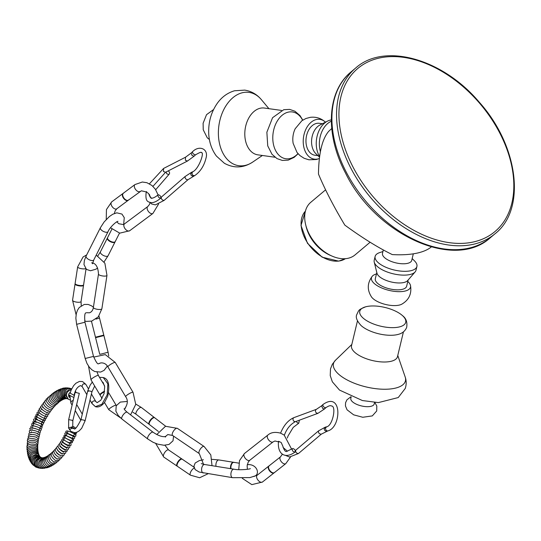 <?xml version="1.0" encoding="UTF-8"?>
<svg xmlns="http://www.w3.org/2000/svg" width="541" height="541" viewBox="0 0 541 541"><rect width="100%" height="100%" fill="white"/><g stroke="black" fill="none" stroke-linecap="round" stroke-linejoin="round"><path stroke-width="0.81" d="M234.091 462.372A4.301 2.32 99.1 0 0 233.976 462.352A4.301 2.32 99.1 0 0 233.354 462.399A4.301 2.32 99.1 0 0 231.027 468.729M233.577 462.285A4.301 2.32 99.1 0 0 233.171 462.291A4.301 2.32 99.1 0 0 232.955 462.339A4.301 2.32 99.1 0 0 230.635 468.668M154.753 417.814A4.301 1.596 127.7 0 0 154.692 417.76A4.301 1.596 127.7 0 0 153.759 417.713A4.301 1.596 127.7 0 0 150.188 421.067A4.301 1.596 127.7 0 0 149.438 424.57A4.301 1.596 127.7 0 0 149.505 424.617M154.341 417.49A4.301 1.596 127.7 0 0 154.192 417.402A4.301 1.596 127.7 0 0 153.407 417.442A4.301 1.596 127.7 0 0 149.965 420.607A4.301 1.596 127.7 0 0 148.964 424.171A4.301 1.596 127.7 0 0 149.086 424.3M95.581 337.672L99.747 354.321L101.492 353.97L108.085 352.232L103.919 335.576L95.574 337.672L91.443 321.171M103.919 335.576L103.804 335.116L95.453 337.205M115.05 241.942A4.301 1.88 -153.2 0 1 114.902 242.145A4.301 1.88 -153.2 0 1 114.334 242.469A4.301 1.88 -153.2 0 1 109.796 241.374A4.301 1.88 -153.2 0 1 107.287 238.304A4.301 1.88 -153.2 0 1 107.368 238.067M115.28 241.469A4.301 1.88 -153.2 0 1 115.247 241.556A4.301 1.88 -153.2 0 1 114.53 242.084A4.301 1.88 -153.2 0 1 109.742 240.84A4.301 1.88 -153.2 0 1 107.564 237.682A4.301 1.88 -153.2 0 1 107.612 237.6M351.183 396.851L350.818 398.359A12.03 4.889 13.5 0 0 361.158 405.865A12.03 4.889 13.5 0 0 374.162 404.147A12.03 4.889 13.5 0 0 374.216 403.971L374.582 402.457M357.479 320.833L351.528 345.652A23.628 9.61 13.5 0 0 372.269 360.502A23.628 9.61 13.5 0 0 397.486 356.668L403.437 331.856M365.581 306.828C358.277 309.946 359.258 309.445 356.756 314.632C355.451 317.283 356.891 320.921 361.09 325.547A23.628 9.61 13.5 0 0 398.081 334.419C402.24 333.425 405.101 331.092 406.67 327.42C407.501 322.24 406.135 318.331 402.572 315.694A23.628 9.61 13.5 0 0 365.581 306.828A23.628 9.61 13.5 0 0 373.04 323.802A23.628 9.61 13.5 0 0 405.622 322.666A23.628 9.61 13.5 0 0 402.572 315.694M325.594 189.85L310.784 202.3A34.374 22.85 49.9 0 0 307.254 229.709A34.374 22.85 49.9 0 0 327.413 253.688A34.374 22.85 49.9 0 0 355.024 254.919L370.105 242.246M372.262 276.248C367.211 283.031 366.981 289.956 371.566 297.023A17.143 6.972 13.5 0 0 375.508 300.438A17.143 6.972 13.5 0 0 401.679 304.245C408.969 300.032 411.904 293.756 410.484 285.411A20.078 8.162 13.5 0 0 407.786 281.469M383.305 249.962L382.494 253.371A15.04 6.113 13.5 0 0 395.687 262.825A15.04 6.113 13.5 0 0 411.742 260.383L413.31 253.83M331.741 128.555L328.685 131.335C322.145 139.071 318.744 153.313 318.473 174.06C325.006 189.688 333.79 206.709 344.827 225.117C362.429 237.945 378.254 247.771 392.299 254.588C402.125 255.136 410.585 254.601 417.672 252.999C423.488 251.646 428.019 249.631 431.278 246.953M382.927 251.565L379.789 252.566A21.484 8.737 13.5 0 0 375.129 256.448A21.484 8.737 13.5 0 0 393.983 269.952A21.484 8.737 13.5 0 0 416.908 266.463A21.484 8.737 13.5 0 0 414.507 260.89L412.174 258.578M375.129 256.448L374.21 260.262A21.484 8.737 13.5 0 0 374.237 262.121A21.484 8.737 13.5 0 0 393.064 273.766A21.484 8.737 13.5 0 0 415.123 271.927A21.484 8.737 13.5 0 0 415.995 270.284L416.908 266.463M374.237 262.121L376.982 273.219A16.115 6.553 13.5 0 0 391.102 281.949A16.115 6.553 13.5 0 0 407.65 280.569L415.123 271.927M376.807 272.488L375.312 278.696A16.115 6.553 13.5 0 0 389.452 288.82A16.115 6.553 13.5 0 0 406.649 286.209L408.137 280.001M376.448 273.956A20.078 8.162 13.5 0 0 372.255 276.248A20.078 8.162 13.5 0 0 377.145 285.628A20.078 8.162 13.5 0 0 399.481 291.667A20.078 8.162 13.5 0 0 410.484 285.418M320.4 151.615A21.484 14.668 -82.1 0 1 331.322 121.225M319.623 156.471A21.484 14.668 -82.1 0 1 327.461 121.15A21.484 14.668 -82.1 0 1 331.308 119.919M319.535 157.113L315.951 153.766A16.115 11.003 -82.1 0 1 311.778 138.516A16.115 11.003 -82.1 0 1 319.968 124.991L327.461 121.15M317.966 155.646L314.848 155.213A16.115 11.003 -82.1 0 1 306.179 137.739A16.115 11.003 -82.1 0 1 319.298 123.301L322.422 123.733M319.366 158.493A20.078 13.708 -82.1 0 1 303.237 142.432A20.078 13.708 -82.1 0 1 310.554 122.733A20.078 13.708 -82.1 0 1 325.398 122.097A20.078 13.708 -82.1 0 1 325.472 122.171M293.168 143.46A17.143 11.706 -82.1 0 1 293.161 143.406A17.143 11.706 -82.1 0 1 292.823 140.234A17.143 11.706 -82.1 0 1 295.21 128.717A17.143 11.706 -82.1 0 1 295.244 128.65M281.516 110.432L264.373 108.044A23.628 16.135 97.9 0 0 247.081 121.664A23.628 16.135 97.9 0 0 248.637 148.43A23.628 16.135 97.9 0 0 257.841 154.848L274.984 157.242M302.622 120.224A23.628 16.135 97.9 0 0 278.574 119.094A23.628 16.135 97.9 0 0 275.991 151.284A23.628 16.135 97.9 0 0 297.963 153.603M203.382 459.762L199.284 460.607L195.173 463.022L193.935 466.2L195.125 469.561L199.135 472.029L232.603 477.683L249.881 477.602L257.11 475.282A4.294 2.306 51.8 0 0 257.631 479.644A4.294 2.306 51.8 0 0 261.878 482.288A4.294 2.306 51.8 0 0 262.426 482.038L251.829 484.628L242.246 478.298M287.433 451.201L283.078 447.481M292.343 448.692L287.088 451.228C285.662 452.323 284.228 450.606 282.801 446.075L281.144 442.45L278.52 441.273C277.127 454.481 285.425 459.35 295.122 451.972C292.999 451.891 292.072 450.795 292.343 448.692L292.924 448.516C294.879 449.3 295.609 450.45 295.122 451.972M279.007 441.95L274.963 440.989L273.104 441.882A4.294 2.306 -128.2 0 1 272.556 442.139A4.294 2.306 -128.2 0 1 268.309 439.495A4.294 2.306 -128.2 0 1 267.788 435.133C270.858 432.367 275.139 431.711 280.63 433.172L284.187 435.086L291.673 449.233M273.854 472.868A4.294 2.306 51.8 0 0 274.382 472.618A4.301 2.313 51.8 0 0 274.49 472.536M269.168 465.787A4.301 2.313 51.8 0 0 269.073 465.855A4.294 2.306 51.8 0 0 268.701 466.328M299.356 420.201L298.781 423.19L297.124 422.697L296.4 421.297M323.004 404.492L322.781 405.358L323.477 406.67L324.816 407.684L325.919 407.637L324.586 408.922L322.747 408.523L321.611 405.818L322.943 404.54M326.926 426.754C325.087 427.762 325.04 429.128 326.778 430.859L327.839 430.913M325.621 427.079L326.521 426.835C332.661 426.085 336.61 405.797 331.498 406.014C330.497 405.263 328.624 405.818 325.885 407.671M238.838 463.137L233.962 462.352A4.294 2.313 99.1 0 0 233.374 462.399M182.331 459.275A4.301 1.718 124.2 0 0 182.256 459.221A4.294 1.718 124.2 0 0 181.972 459.106M177.211 466.112A4.294 1.718 124.2 0 0 177.421 466.322L190.452 475.174A4.294 1.718 124.2 0 1 190.872 471.603A4.294 1.718 124.2 0 1 194.253 468.053M125.526 407.995L124.274 409.131M165.654 426.227L154.679 417.753A4.294 1.596 127.7 0 0 154.456 417.645M149.269 424.367A4.294 1.596 127.7 0 0 149.431 424.557L158.405 431.495M104.494 391.704A4.301 0.744 149.2 0 0 100.099 395.146A4.301 0.744 149.2 0 0 100.126 395.173A4.301 0.744 149.2 0 0 100.126 395.18L99.848 394.714A4.301 0.744 149.2 0 0 99.862 394.747M104.589 391.129A4.301 0.744 149.2 0 0 99.848 394.714M102.114 381.723L103.115 382.514L104.684 386.653L104.048 393.652L100.788 400.245L97.137 402.666L94.986 400.867L93.465 400.982L92.207 401.997L92.031 403.572L95.412 406.67C98.523 407.61 101.58 406.169 104.589 402.348L107.787 396.086C109.972 384.989 108.471 378.808 103.263 377.557L107.855 383.826L107.172 394.835L101.904 404.249L95.426 406.67L92.802 404.222M100.085 395.092A4.294 0.737 149.2 0 0 100.099 395.133L102.053 398.413M99.639 363.248L98.55 363.735C97.698 364.506 96.021 362.064 93.512 356.397L85.18 358.487L87 363.484L89.339 367.231L91.869 369.794L94.729 371.532L100.599 372.08L104.088 370.362L107.348 366.047M73.907 397.54L68.978 394.998A1.075 0.71 121.3 0 0 69.052 395.031M74.408 395.417L70.093 393.165A1.075 0.71 121.3 0 0 68.93 393.699A1.075 0.71 121.3 0 0 68.971 394.991M76.085 433.693L74.766 433.104M68.531 427.951L69.972 429.412L68.531 427.951M74.367 428.58C70.357 428.12 70.039 427.863 73.414 427.823M75.226 410.578L80.832 420.242L81.292 418.335M72.731 426.369L72.846 420.621L79.317 393.334L75.138 392.347L68.666 419.627L68.646 427.708M95.426 406.67L92.065 403.633L89.989 400.063M88.609 391.312C87.243 390.561 88.061 390.568 91.064 391.332L91.929 391.819L85.133 420.749L81.684 428.289L79.263 430.819L77.018 432.171L74.746 432.692L70.986 431.441L69.086 428.898M86.323 312.759L86.107 312.826C84.741 312.752 84.355 315.89 84.957 322.233L93.512 356.397M96.217 255.095L104.88 263.203L106.969 275.383A4.294 1.224 8.7 0 1 106.192 275.937A4.294 1.224 8.7 0 1 101.343 275.714A4.294 1.224 8.7 0 1 98.476 274.084C98.124 267.741 96.284 264.062 92.957 263.048L92.633 262.912M85.647 268.634A4.294 1.224 -171.3 0 1 85.37 268.728A4.294 1.224 -171.3 0 1 80.521 268.505A4.294 1.224 -171.3 0 1 77.654 266.882L75.104 283.572A4.294 1.224 8.7 0 0 75.098 283.619M83.591 284.918A4.294 1.224 8.7 0 0 83.598 284.864L86.019 269.019M111.865 229.174L107.551 237.709A4.294 1.88 26.8 0 0 107.497 237.851M115.145 241.712A4.294 1.88 26.8 0 0 115.226 241.584L119.507 233.103M149.431 194.462C150.378 197.681 150.094 197.357 148.592 193.495C146.53 192.238 145.887 191.615 146.665 191.642M128.197 200.271A4.294 2.435 53.3 0 0 128.447 200.129L141.37 190.797L146.226 191.913C144.9 202.287 148.45 201.759 150.953 202.611C153.536 202.929 156.816 201.441 160.785 198.134C158.817 197.945 157.877 196.863 157.972 194.888L158.817 194.821L160.122 195.747L160.92 197.086L160.785 198.134M152.075 198.283L150.242 197.37M140.092 191.46A4.294 2.435 -126.7 0 1 139.659 191.676A4.294 2.435 -126.7 0 1 135.331 189.12A4.294 2.435 -126.7 0 1 134.959 184.562L123.314 193.238A4.294 2.435 53.3 0 0 123.105 193.428M168.319 170.855C169.779 172.2 169.955 173.431 168.86 174.547L166.75 173.789L166.175 171.95M150.175 202.496L151.615 203.971L155.368 204.89L164.092 200.413C162.117 200.231 161.184 199.149 161.279 197.167L185.076 176.535L191.622 172.254L192.873 171.734L192.055 172.674L192.116 174.243L193.09 175.507L194.659 175.636C200.623 171.571 204.532 165.228 206.371 156.606C207.71 148.403 198.797 145.238 192.535 151.73L192.528 152.772L193.428 154.05L195.47 154.875L194.057 156.207L192.014 155.382L191.108 153.083L192.522 151.751M128.156 200.353A4.301 2.435 -126.7 0 1 127.737 200.562A4.301 2.435 -126.7 0 1 123.632 198.358A4.301 2.435 -126.7 0 1 122.692 193.786A4.301 2.435 -126.7 0 1 123.017 193.448M128.569 200.035A4.301 2.435 -126.7 0 1 128.467 200.116A4.301 2.435 -126.7 0 1 123.943 198.121A4.301 2.435 -126.7 0 1 123.328 193.218A4.301 2.435 -126.7 0 1 123.436 193.144M83.544 285.29A4.301 1.224 -171.3 0 1 83.51 285.384A4.301 1.224 -171.3 0 1 79.101 285.851A4.301 1.224 -171.3 0 1 75.037 284.093A4.301 1.224 -171.3 0 1 75.037 283.991M83.612 284.776A4.301 1.224 -171.3 0 1 83.612 284.837A4.301 1.224 -171.3 0 1 79.169 285.398A4.301 1.224 -171.3 0 1 75.104 283.538A4.301 1.224 -171.3 0 1 75.118 283.477M194.016 467.208L182.243 459.214A4.301 1.718 124.2 0 0 178.422 461.811A4.301 1.718 124.2 0 0 177.428 466.335A4.301 1.718 124.2 0 0 177.502 466.383M181.898 458.971A4.301 1.718 124.2 0 0 181.708 458.883A4.301 1.718 124.2 0 0 178.057 461.568A4.301 1.718 124.2 0 0 176.914 465.95A4.301 1.718 124.2 0 0 177.063 466.092M282.449 454.115L280.454 456.895L269.066 465.869A4.301 2.313 51.8 0 0 269.918 470.663A4.301 2.313 51.8 0 0 274.395 472.618L285.77 463.651L290.524 457.05M268.755 466.105A4.301 2.313 51.8 0 0 268.485 466.403A4.301 2.313 51.8 0 0 269.607 470.913A4.301 2.313 51.8 0 0 273.726 473.057A4.301 2.313 51.8 0 0 274.084 472.861M335.488 360.238A37.011 15.047 13.5 0 0 360.752 385.483A37.011 15.047 13.5 0 0 405.277 381.439A37.011 15.047 13.5 0 0 405.168 376.942C406.48 380.715 406.507 384.55 405.256 388.438L398.244 397.554L378.382 402.599L362.416 400.55L339.505 390.081L332.343 381.804L330.226 375.562L330.51 368.827L332.343 364.249L335.488 360.238L351.812 344.461M305.935 225.739A31.148 20.714 49.9 0 0 331.099 255.67M305.422 211.139A31.148 20.714 49.9 0 0 307.775 243.2A31.148 20.714 49.9 0 0 338.923 261.026A31.148 20.714 49.9 0 0 345.395 258.686L338.693 261.134L322.145 257.178L307.504 243.315L300.985 225.455L305.428 211.132M307.254 229.709L307.775 231.041A31.398 20.876 49.9 0 0 326.189 252.951L327.413 253.688M336.921 211.511A34.374 22.85 49.9 0 0 338.017 213.452M352.948 166.905A106.557 70.844 -130.1 0 1 422.014 62.005A106.557 70.844 -130.1 0 1 504.171 221.188A106.557 70.844 -130.1 0 1 352.948 166.905M473.598 244.241A108.274 71.987 49.9 0 0 495.069 233.739C526.501 209.205 518.4 145.617 479.15 102.066C442.66 58.739 384.353 42.225 355.721 67.977A108.274 71.987 49.9 0 0 350.778 168.008A108.274 71.987 49.9 0 0 473.598 244.241M495.069 233.739L490.423 237.641A108.274 71.987 -130.1 0 1 468.952 248.143A108.274 71.987 -130.1 0 1 346.139 171.91A108.274 71.987 -130.1 0 1 351.082 71.885L355.721 67.977M224.393 155.652A37.011 25.265 97.9 0 0 252.742 162.05C243.436 168.089 233.996 168.501 224.414 163.294L216.407 156.051C211.788 149.803 209.232 142.452 208.745 133.999C208.211 122.422 211.118 112.109 217.475 103.047C221.966 96.88 227.653 92.788 234.537 90.766L244.721 90.117C251.416 91.192 256.989 94.391 261.438 99.72A37.011 25.265 97.9 0 0 227.45 103.588A37.011 25.265 97.9 0 0 224.393 155.652M247.399 469.304L247.136 465.801L248.17 462.203L249.759 460.269A4.294 2.306 -128.2 0 1 249.212 460.526A4.294 2.306 -128.2 0 1 244.958 457.882A4.294 2.306 -128.2 0 1 244.444 453.52L267.788 435.133M280.454 456.895A4.294 2.306 51.8 0 0 280.975 461.257A4.294 2.306 51.8 0 0 285.222 463.901A4.294 2.306 51.8 0 0 285.77 463.651M295.271 450.592L295.724 450.22C295.46 452.323 296.387 453.412 298.504 453.493L321.313 434.153L327.711 430.954M280.549 433.172C283.741 425.327 288.197 420.147 293.905 417.638C292.728 418.477 292.674 419.66 293.743 421.175L295.393 421.669L317.871 413.358L324.586 408.922M293.905 417.638L316.384 409.327C315.2 410.173 315.146 411.349 316.221 412.864L317.871 413.358M295.724 450.22L318.534 430.879C318.27 432.983 319.197 434.071 321.313 434.153M318.534 430.879L325.351 427.12C323.606 429.04 323.958 430.426 326.406 431.285M203.294 472.996A4.294 2.313 -80.9 0 1 201.583 469.514A4.294 2.313 -80.9 0 1 204.647 464.509L201.266 463.637M233.401 462.264L218.949 459.951A4.294 2.313 99.1 0 0 215.886 464.956A4.294 2.313 99.1 0 0 216.008 466.328M253.756 476.486C260.769 474.782 257.097 464.164 248.258 464.638A4.294 2.313 99.1 0 0 247.257 464.868M232.603 477.683A4.294 2.313 -80.9 0 1 230.899 474.2A4.294 2.313 -80.9 0 1 233.955 469.196C239.393 470.433 250.611 469.162 250.355 468.587M165.33 436.601L167.825 434.551L172.572 435.464A4.294 1.718 -55.8 0 1 173.032 431.826A4.294 1.718 -55.8 0 1 176.461 428.316A4.294 1.718 -55.8 0 1 177.401 428.357L165.505 426.274L156.775 434.531M164.951 445.25L168.562 449.923A4.294 1.718 124.2 0 0 167.622 449.882A4.294 1.718 124.2 0 0 164.187 453.392A4.294 1.718 124.2 0 0 163.734 457.03L155.686 443.437M172.572 435.464L199.291 453.608A4.294 1.718 -55.8 0 1 199.751 449.97A4.294 1.718 -55.8 0 1 203.179 446.46A4.294 1.718 -55.8 0 1 204.119 446.501L210.807 454.9L212.025 465.693M127.196 401.442L120.298 402.085L116.207 405.791L115.869 411.16L118.229 415.474L121.935 419.038A4.294 1.596 -52.3 0 1 122.192 416.428A4.294 1.596 -52.3 0 1 127.189 412.235C125.221 410.531 124.193 409.368 124.119 408.746M154.259 417.436L141.417 407.515A4.294 1.596 127.7 0 0 136.42 411.701A4.294 1.596 127.7 0 0 136.163 414.311L132.91 412.242M173.56 436.134L173.019 440.807L169.035 444.432L163.977 445.257L157.796 444.168L153.089 442.295L147.835 439.035A4.294 1.596 -52.3 0 1 148.092 436.425A4.294 1.596 -52.3 0 1 153.089 432.239C161.766 438.061 165.127 436.431 165.783 436.479L165.289 437.06M108.667 392.725L116.146 405.277A4.294 0.737 149.2 0 0 115.267 405.31A4.294 0.737 149.2 0 0 110.986 407.529A4.294 0.737 149.2 0 0 108.761 409.679L104.481 402.49M104.555 385.821L98.381 375.461A4.294 0.737 149.2 0 0 97.508 375.495A4.294 0.737 149.2 0 0 93.228 377.713A4.294 0.737 149.2 0 0 91.003 379.863L99.848 394.707M99.497 363.484L100.633 362.937C103.825 362.639 106.239 363.944 107.882 366.852A4.294 0.737 -30.8 0 1 110.107 364.708A4.294 0.737 -30.8 0 1 114.381 362.49A4.294 0.737 -30.8 0 1 115.26 362.456L105.265 354.598L93.701 357.094M107.882 366.852L125.64 396.668A4.294 0.737 -30.8 0 1 127.865 394.524A4.294 0.737 -30.8 0 1 132.146 392.306A4.294 0.737 -30.8 0 1 133.025 392.272L135.744 404.411L130.564 414.839M72.447 420.709L72.541 420.364L68.666 419.627M73.941 428.269C74.536 430.48 76.876 427.647 80.954 419.769L81.353 419.674C84.065 420.08 85.194 420.465 84.734 420.844M70.147 393.199L71.175 390.014L73.63 385.638L75.943 383.211L79.466 381.419L82.563 381.561L85.843 384.36C83.557 383.271 82.32 383.988 82.124 386.511L80.541 385.591C78.296 386.558 75.294 388.573 74.036 395.809M69.789 395.113L70.939 403.187L71.128 401.496L73.238 400.34M93.41 307.247L91.645 305.902L88.169 304.441L84.274 304.434L79.243 307.504L77.437 310.324L76.301 313.739L75.848 318.128L76.619 324.323L84.957 322.233M103.798 335.122L99.524 318.067L95.919 319.075M81.245 305.733L81.055 301.56A4.294 1.224 -171.3 0 1 80.278 302.108A4.294 1.224 -171.3 0 1 75.429 301.892A4.294 1.224 -171.3 0 1 72.555 300.262L75.03 284.059M98.476 274.084L93.377 307.464A4.294 1.224 8.7 0 0 96.251 309.094A4.294 1.224 8.7 0 0 101.099 309.317A4.294 1.224 8.7 0 0 101.877 308.762L98.286 316.877L91.747 321.09L86.364 321.388L84.694 321.023M123.673 224.366L124.268 217.671L121.962 214.08L116.815 212.829L112.765 214.236L109.404 216.522L104.142 221.932L100.369 227.781A4.294 1.88 26.8 0 0 101.816 230.419A4.294 1.88 26.8 0 0 108.044 231.656C109.837 227.071 116.856 221.066 117.972 221.343M104.102 261.858L108.092 255.731A4.294 1.88 -153.2 0 1 101.864 254.493A4.294 1.88 -153.2 0 1 100.416 251.856L107.314 238.182M97.671 268.038L95.71 269.262L90.509 270.757L86.459 269.404L83.97 264.515L84.389 260.451L86.093 256.076A4.294 1.88 26.8 0 0 87.547 258.713A4.294 1.88 26.8 0 0 93.769 259.944L92.531 263.778L91.767 262.642M150.121 202.483L149.411 204.559L147.781 206.54A4.294 2.435 53.3 0 0 148.16 211.098A4.294 2.435 53.3 0 0 152.488 213.654A4.294 2.435 53.3 0 0 152.914 213.438L158.567 204.052M114.361 213.492L115.138 210.855L116.795 208.799A4.294 2.435 -126.7 0 1 116.369 209.015A4.294 2.435 -126.7 0 1 112.041 206.459A4.294 2.435 -126.7 0 1 111.662 201.908L122.868 193.57M147.781 206.54L124.491 223.886A4.294 2.435 53.3 0 0 124.863 228.437A4.294 2.435 53.3 0 0 129.191 230.993A4.294 2.435 53.3 0 0 129.624 230.777L119.757 233.151L110.492 227.761M149.438 183.798L163.592 168.44L163.45 171.511L165.553 172.268L187.484 161.035L194.057 156.207M163.592 168.44L185.522 157.215L185.374 160.278L187.484 161.035M185.076 176.535C184.981 178.51 185.915 179.592 187.889 179.781L194.53 175.697M191.622 172.254C190.189 174.405 190.743 175.73 193.279 176.224M234.368 462.481L233.171 462.291M149.587 424.658L148.964 424.171M154.814 417.889L154.192 417.402M107.287 238.304L107.706 237.479M114.902 242.145L115.321 241.32M56.108 391.244L55.223 391.65C50.901 394.166 55.574 403.43 61.038 400.678L61.539 400.286M57.813 390.284L56.92 390.629C52.064 393.307 56.954 402.727 62.127 400.022L62.607 399.704M59.544 389.466L58.651 389.75C53.086 392.644 58.327 401.97 63.155 399.501L63.608 399.251M61.302 388.81L60.403 389.02C54.891 392.523 58.171 400.482 64.095 399.109L64.507 398.933M63.094 388.323L62.195 388.458C55.824 392.056 59.524 399.961 64.94 398.845L65.305 398.724M64.92 388.032L64.007 388.073C59.138 387.823 58.198 399.001 65.677 398.683L65.995 398.622M66.766 387.944L65.846 387.89C60.159 387.464 59.598 398.859 66.306 398.622L66.57 398.602M68.599 396.026L69.363 395.228M69.965 393.104L69.904 392.489M69.174 388.303L67.699 387.924C62.087 387.052 59.862 397.297 66.827 398.629L67.043 398.643M68.802 396.567L69.681 396.168M70.438 388.492L69.546 388.195C62.628 386.538 61.836 398.304 67.246 398.69L67.436 398.724M69.018 396.918L69.633 396.884M71.683 388.864L71.338 388.722C64.149 386.619 62.465 397.73 67.598 398.791L67.767 398.852M71.615 389.006L69.519 389.135L66.029 392.171L65.495 395.146L68.078 399.021M69.248 397.189L69.627 397.29M73.096 438.528C72.352 437.473 72.65 436.83 73.989 436.607L66.462 433.118C67.233 434.254 66.935 434.896 65.569 435.045M71.087 437.676C66.367 435.951 64.305 434.579 64.906 433.571C64.758 432.354 66.928 432.942 71.419 435.336C73.968 436.087 75.043 437 74.651 438.082C74.002 438.974 72.812 438.839 71.087 437.676M71.764 440.604L72.616 438.893L65.691 435.431L64.832 437.142M70.932 437.601L73.529 439.427L73.529 440.415C73.069 441.3 71.858 441.206 69.911 440.117C65.529 438.345 63.527 436.851 63.919 435.62L65.792 435.194M70.472 442.646L71.25 441.185L64.751 437.689L63.966 439.15M71.703 440.861L72.399 441.727L72.338 442.707L68.673 442.511C64.9 441.003 62.972 439.373 62.878 437.628L64.244 437.02M69.174 444.634L69.863 443.451L63.703 439.901L63.02 441.084M70.857 443.295L71.094 444.952C71.013 445.811 69.775 445.777 67.368 444.858C63.662 443.275 61.802 441.517 61.789 439.583L62.999 438.94M67.868 446.582L68.437 445.662L66.895 445.175C64.169 443.64 62.729 442.592 62.573 442.038L62.005 442.957M69.775 445.595L69.789 447.137C69.667 447.995 68.409 447.989 66.009 447.13C62.215 445.371 60.43 443.492 60.653 441.483L61.769 440.82M66.536 448.475L66.976 447.813L65.488 447.373C63.054 445.98 61.681 444.885 61.376 444.093L60.93 444.756M62.114 445.06L65.799 447.508M68.579 447.806L68.43 449.253L67.05 449.956L64.595 449.328C60.545 447.096 58.841 445.087 59.483 443.316L60.518 442.646M64.562 449.314L65.184 450.315L65.488 449.882L64.034 449.49C61.167 447.617 59.862 446.467 60.119 446.055L59.808 446.487L60.639 446.629M67.3 449.936L67.023 451.302L63.141 451.444C59.043 449.016 57.42 446.886 58.272 445.067L59.253 444.411M63.676 451.667L63.804 452.093L62.54 451.512C59.936 449.767 58.692 448.563 58.813 447.901L58.841 448.124M65.955 451.978L65.576 453.263L61.654 453.466C57.495 450.802 55.96 448.557 57.048 446.731L57.968 446.095M62.404 453.764L61.011 453.432C58.387 451.431 57.211 450.159 57.481 449.625M64.548 453.933L64.088 455.137L60.125 455.387C55.96 452.567 54.513 450.207 55.797 448.3L56.677 447.684M60.497 455.542L57.17 453.486L56.406 452.371M63.094 455.793L62.56 456.915L58.577 457.199C54.458 454.264 53.113 451.789 54.54 449.774L55.378 449.186M58.448 457.138L55.209 454.474M58.462 454.399L58.868 454.927M61.6 457.551L61.005 458.599L57.008 458.89C52.95 455.874 51.706 453.29 53.282 451.126L54.08 450.585M56.122 458.41L54.161 456.692M60.065 459.201L59.415 460.168L55.425 460.459C51.375 457.307 50.245 454.616 52.031 452.371L52.795 451.863M58.496 460.736L57.799 461.629L53.836 461.892C49.84 459.099 48.825 456.3 50.793 453.486L51.523 453.033M56.893 462.156L56.163 462.968L52.247 463.191C48.399 461.967 47.223 454.954 49.583 454.481L50.272 454.075M55.263 463.454L54.499 464.192L50.665 464.347C46.668 461.487 45.917 458.484 48.406 455.339L49.062 454.988M53.606 464.618L52.808 465.274L49.103 465.361C45.065 462.42 44.457 459.323 47.283 456.063L47.899 455.772M51.916 465.652L51.097 466.227L47.554 466.214C43.463 463.265 43.023 460.073 46.222 456.651L46.79 456.421M50.205 466.545L49.353 467.032L46.032 466.917C41.873 463.935 41.61 460.662 45.241 457.104L45.755 456.935M48.46 467.282L47.581 467.681L44.551 467.465C40.298 464.442 40.23 461.101 44.342 457.436L44.808 457.321M46.682 467.85L43.104 467.843C38.729 464.557 38.878 461.155 43.551 457.645L43.956 457.585M44.869 468.242L41.704 468.066C37.194 464.712 37.586 461.277 42.867 457.754L43.206 457.733M43.037 468.438L40.352 468.121C36.497 466.538 35.53 459.045 42.299 457.781L42.577 457.794M41.19 468.405L39.06 468.019C34.976 466.376 34.509 458.274 41.826 457.747L42.056 457.781M39.351 468.141L37.836 467.749C30.857 464.009 38.452 455.211 41.447 457.659L41.63 457.72M37.566 467.62L36.673 467.323C32.318 466.842 33.332 454.785 41.116 457.537L41.272 457.612M35.868 466.849L35.03 466.43C29.282 462.251 36.261 453.967 40.805 457.368L40.954 457.47M34.577 465.984L33.528 465.321C28.254 461.547 36.186 452.925 40.487 457.138L40.636 457.273M32.886 464.638L32.196 464.029C27.753 460.141 35.983 451.809 40.156 456.814L40.311 456.989M31.648 463.272L31.04 462.582C29.282 458.525 30.932 455.826 35.977 454.494L39.96 456.611M30.58 461.764L30.053 461.02C28.132 453.737 36.842 451.14 39.425 455.779L39.588 456.09M29.687 460.141L29.221 459.35C28.004 452.533 36.267 449.95 39.067 455.042L39.209 455.434M28.944 458.43L28.545 457.591C26.908 451.133 37.485 449.131 38.722 454.156L38.851 454.616M28.355 456.631L28.004 455.752C26.725 449.963 37.119 447.644 38.418 453.115L38.512 453.649M27.895 454.751L27.591 453.831C26.516 448.712 36.734 446.095 38.161 451.931L38.215 452.533M27.557 452.803L27.3 451.85C26.394 447.069 36.653 444.722 37.971 450.606L37.978 451.275M27.348 450.788L27.118 449.794C25.319 446.345 37.126 442.761 37.843 449.158L37.796 449.882M27.253 448.705L27.05 447.678C25.299 443.634 37.836 442.146 37.789 447.596L37.687 448.374M27.266 446.568L27.084 445.5C27.638 443.011 29.782 441.902 33.508 442.186C35.76 442.281 37.194 443.532 37.823 445.933L37.654 446.751M27.388 444.377L27.226 443.275C27.496 438.974 39.101 439.691 37.931 444.175L37.694 445.027M27.625 442.132L27.463 440.996C25.833 437.27 39.439 437.994 38.12 442.328L37.816 443.207M27.963 439.853L27.801 438.677C28.375 436.641 30.742 436.039 34.908 436.871C36.876 437.216 38.039 438.399 38.397 440.415L38.012 441.314M28.402 437.534L28.233 436.323C29.904 432.631 40.203 435.187 38.763 438.447L38.289 439.353M28.95 435.194L28.754 433.936C30.33 430.622 40.785 433.442 39.209 436.425L38.634 437.331M31.128 434.45L30.83 434.159L30.709 434.673M37.133 436.202L37.099 435.755M29.599 432.834L29.37 431.535C28.463 428.323 41.332 431.529 39.73 434.362L39.06 435.255M31.412 431.677L31.202 432.448M37.687 434.22L37.897 433.449M30.364 430.474L30.073 429.121C27.692 426.389 41.785 429.27 40.338 432.273L39.554 433.145M32.068 429.169L31.757 430.203L33.982 430.406M38.337 432.225L38.654 431.191M31.236 428.114L30.857 426.7C31.635 423.759 43.557 429.013 41.021 430.169L40.108 431.001M32.798 426.639L32.359 427.931L35.523 428.587M39.08 430.23L39.52 428.939M32.257 425.787L31.723 424.279C30.965 421.628 44.315 426.734 41.779 428.059L40.71 428.837M33.589 424.097L33.008 425.645L36.984 426.815M39.912 428.242L40.494 426.693M33.535 423.542L32.67 421.879L35.665 421.682C40.629 423.292 42.942 424.712 42.604 425.956L41.339 426.639M36.159 422.447L34.421 421.561L33.691 423.333L38.553 425.138M40.156 425.882L40.852 426.274L41.583 424.502M36.477 421.973L36.342 421.912C33.894 420.999 33.008 420.195 33.684 419.498C34.042 418.47 35.463 418.687 37.938 420.147C42.063 421.534 43.916 422.778 43.503 423.867L42.496 424.502L41.698 424.266M37.228 419.958L35.239 419.025C36.017 420.147 35.733 420.797 34.374 420.966L41.948 424.333C41.15 423.15 41.434 422.507 42.813 422.399M37.478 419.451L35.584 418.653C36.646 418.511 36.944 417.902 36.463 416.827L43.652 420.289C42.583 420.438 42.286 421.047 42.773 422.115M37.038 416.915L35.3 416.631L34.78 417.145L36.524 419.329C41.414 422.129 44.064 422.954 44.457 421.797L43.97 420.337M36.937 416.354L37.762 414.771L41.765 417.118M44.463 418.24L43.638 419.83M37.545 414.291L35.936 414.825C34.401 416.617 46.147 422.257 45.471 419.769L45.261 418.416M38.316 414.075L39.053 412.749L42.09 414.852M45.376 416.272L44.639 417.591M38.539 411.938L37.153 412.56C35.179 414.088 46.499 420.533 46.54 417.787L46.492 416.509M39.723 411.829L40.352 410.781L42.468 412.56M46.357 414.365L45.728 415.42M39.689 409.686L38.431 410.342C36.49 412.959 48.494 418.619 47.649 415.853L47.73 414.656M41.163 409.652L41.671 408.861M41.806 409.084L42.725 410.037M47.398 412.533L46.891 413.324M40.927 407.515L39.764 408.191C36.761 409.537 47.899 416.955 48.805 413.987L48.988 412.857M43.361 407.664L42.638 407.542L43.016 406.994M48.501 410.768L48.122 411.316L47.919 410.91M42.245 405.432L41.143 406.108C38.127 407.664 48.751 415.346 49.995 412.195L50.266 411.133M43.618 403.43L42.57 404.107C39.554 405.939 49.603 413.784 51.212 410.484L51.551 409.496M45.045 401.523L44.044 402.186C40.764 404.012 50.584 412.364 52.45 408.868L52.849 407.948M46.526 399.718L45.552 400.36C41.955 402.01 51.415 410.977 53.708 407.346L54.147 406.501M48.041 398.014L47.094 398.629C43.138 399.15 51.733 409.753 54.966 405.933L55.439 405.162M49.589 396.418L48.663 396.999C44.66 398.041 52.66 408.327 56.223 404.634L56.724 403.931M51.179 394.937L50.266 395.485C46.181 399.718 56 407.015 57.468 403.451L57.982 402.829M52.795 393.577L51.889 394.085C47.615 398.69 56.758 405.818 58.692 402.396L59.212 401.848M54.438 392.347L53.545 392.8C49.583 395.194 54.56 404.411 59.889 401.469L60.403 400.996M350.926 396.742L346.909 399.84L345.564 402.747L345.449 405.953L347.079 409.821L353.658 414.839L362.774 417.267L372.309 415.907L376.705 410.984L376.807 406.054L374.852 402.477M397.77 355.478L405.168 376.942M325.391 122.097C321.09 118.256 316.079 116.667 310.351 117.323L305.942 118.493L301.858 120.744L295.21 128.717M319.366 158.513L316.363 159.521L308.911 159.798L304.164 158.31L300.012 155.632L297.009 152.427L293.161 143.406M490.423 237.641C454.386 271.007 375.19 234.429 345.456 172.937C324.979 134.249 326.825 91.564 351.082 71.885M213.573 109.539L206.52 114.685L203.112 123.247L203.233 129.779L207.25 137.779L209.387 139.504M268.918 108.673L261.438 99.72M262.385 155.483L252.742 162.05M302.791 120.116L299.978 115.558L294.946 111.23L289.604 109.39L283.775 109.695L272.569 117.701L266.869 132.22L267.734 145.881L271.988 154.273L277.012 158.601L282.361 160.44L288.184 160.136L294.169 157.343L298.098 153.759M238.73 469.662L239.521 460.587L244.444 453.52M249.759 460.269L273.104 441.882M268.62 466.214L257.11 475.282M273.942 472.969L262.426 482.038M285.533 455.414L289.536 457.017L298.504 453.493M298.781 423.19L293.249 427.356L288.082 435.897L287.312 438.027M284.329 435.322C286.629 428.898 290.314 424.347 295.393 421.669M316.384 409.327L321.611 405.818M322.977 404.512C342.392 390.703 341.54 427.532 327.792 430.934M218.949 459.951L212.058 459.35M248.258 464.638L247.332 464.489M204.647 464.509L233.955 469.196M208.042 473.754L199.656 477.757L190.452 475.174M199.291 453.608L203.538 464.313M177.401 428.357L204.119 446.501M181.803 458.917L168.562 449.923M176.975 466.024L163.734 457.03M141.417 407.515L135.777 404.073M121.935 419.038L147.835 439.035M127.189 412.235L153.089 432.239M149.012 424.232L136.163 414.311M88.521 366.108L91.003 379.863M97.076 372.215L98.381 375.461M120.528 417.868L108.761 409.679M125.64 396.668C128.075 400.029 127.852 403.911 124.971 408.313M115.26 362.456L133.025 392.272M69.809 399.88L68.227 399.13L66.36 395.457L66.759 393.233L67.889 391.441L71.331 389.642M70.431 392.137L69.174 393.266L68.531 394.889L68.802 396.573L69.62 397.486M74.185 395.315L74.333 394.193M76.051 392.293L75.348 391.177M75.713 434.869L76.626 432.32M75.625 428.087L73.454 426.545L68.396 427.951M69.972 429.412L71.317 428.573M73.907 433.625L74.306 432.692M73.082 433.24C68.917 430.981 66.496 430.393 65.833 431.488C65.454 433.612 76.721 437.946 75.706 435.715C76.423 435.106 75.544 434.281 73.082 433.24M74.786 434.227C73.569 435.052 73.319 435.681 74.036 436.1L66.705 432.962C67.76 432.773 68.024 432.151 67.503 431.103M82.273 414.156L76.666 404.499M72.095 405.175L70.939 403.187M86.851 394.653L82.124 386.517M95.777 401.476L91.422 393.97M88.42 388.803L85.843 384.36M80.954 419.769L87.743 390.832L90.198 385.07L92.308 382.047M94.675 386.024L91.929 391.806M103.263 377.557L99.49 377.314M99.524 318.067L98.935 316.052M108.085 352.232L108.741 355.998M76.619 324.323L85.18 358.487M86.682 254.906L83.084 256.968L77.654 266.882M86.905 312.712L89.468 312.806C91.612 312.035 92.917 310.257 93.377 307.464M76.105 314.788L72.555 300.262M81.055 301.56L83.524 285.357M106.969 275.383L101.877 308.762M97.867 255.879L100.416 251.856M108.092 255.731L114.99 242.05M100.369 227.781L86.093 256.076M108.044 231.656L93.769 259.944M158.053 194.828L155.335 189.181L151.92 185.475L146.942 182.716L142.324 182.019L134.959 184.562M116.755 221.851L118.824 223.737L123.206 224.542L124.491 223.886M106.246 219.477L106.442 209.57L111.662 201.908M116.795 208.799L127.994 200.461M152.914 213.438L129.624 230.777M152.934 186.375L165.553 172.268M150.046 196.261L151.155 198.31C153.306 198.182 155.578 197.039 157.972 194.888M168.86 174.547L155.7 189.729M185.522 157.215L191.108 153.083M164.092 200.413L187.889 179.781M195.436 154.902C199.588 152.454 201.583 151.723 201.408 152.718C204.728 151.615 198.973 169.062 192.718 171.808M127.737 200.562L128.792 199.778M122.692 193.786L123.747 193.002M83.51 285.384L83.612 284.735M75.037 284.093L75.131 283.443M182.412 459.356L181.708 458.883M177.61 466.423L176.914 465.95M269.432 465.659L268.485 466.403M274.672 472.313L273.726 473.057"/></g></svg>
